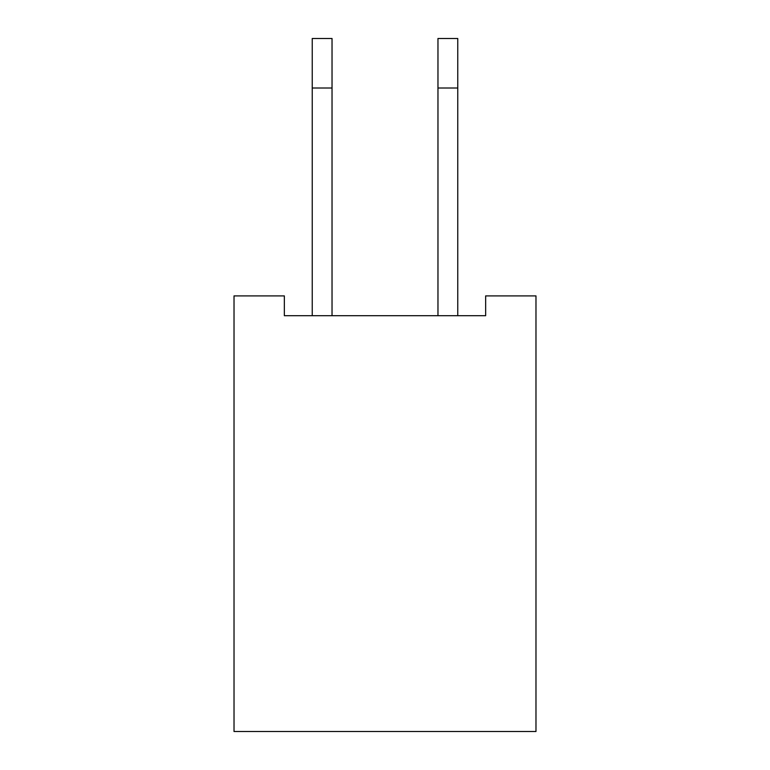 <?xml version="1.0" encoding="UTF-8"?>
<svg xmlns="http://www.w3.org/2000/svg" width="770" height="770" viewBox="0 0 770 770"><rect width="100%" height="100%" fill="white"/><g stroke="black" fill="none" stroke-linecap="round" stroke-linejoin="round"><path stroke-width="1.16" d="M535.978 295.901L535.978 731.5L234.022 731.5L234.022 295.901L284.351 295.901L284.351 315.7L485.649 315.7L485.649 295.901L535.978 295.901M332.034 315.7L332.034 38.5L312.235 38.5L312.235 88.001L332.034 88.001M312.235 315.7L312.235 88.001M457.765 315.7L457.765 38.5L437.966 38.5L437.966 315.7M457.765 88.001L437.966 88.001"/></g></svg>
